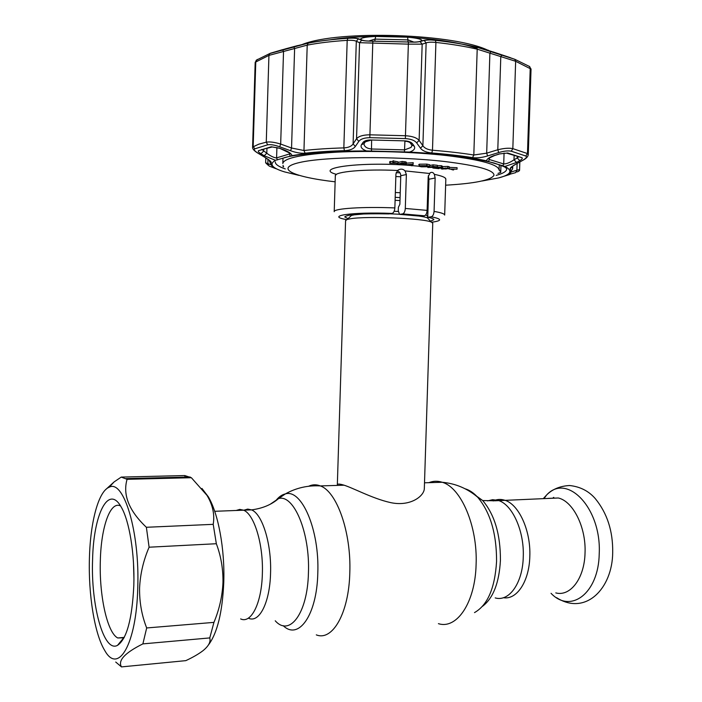 <?xml version="1.0" encoding="UTF-8"?>
<svg xmlns="http://www.w3.org/2000/svg" width="702" height="702" viewBox="0 0 702 702"><rect width="100%" height="100%" fill="white"/><g stroke="black" fill="none" stroke-linecap="round" stroke-linejoin="round"><path stroke-width="1.05" d="M493.216 500.947C496.762 499.28 500.438 498.99 504.264 500.087C518.453 503.588 530.966 530.229 529.808 556.51C529.247 581.423 516.786 600.078 503.369 597.709C516.786 600.078 529.247 581.423 529.808 556.51C530.966 530.229 518.453 503.588 504.264 500.087C500.438 498.99 496.762 499.28 493.216 500.947M214.698 511.302L243.594 510.187C254.247 514.276 263.496 544.383 262.355 573.885C261.679 603.193 251.14 623.99 240.654 618.927C251.14 623.99 261.679 603.193 262.355 573.885C263.496 544.383 254.247 514.276 243.594 510.187L239.803 509.398L236.118 510.477L239.803 509.398L243.594 510.187L251.544 509.88C262.329 513.952 271.692 543.953 270.551 573.35C269.875 602.562 259.231 623.306 248.622 618.269M396.165 172.648L399.991 172.85M337.46 485.398L337.337 484.828C337.399 483.932 338.952 483.853 341.988 484.599C351.246 486.793 371.49 498.411 390.681 502.623C410.626 506.905 424.429 495.866 424.333 488.355L432.757 223.218L431.335 222.086C423.806 218.296 365.812 215.909 350.289 218.787L347.218 219.445L345.577 220.542M428.413 196.104L427.579 195.911M400.237 192.743L395.349 192.497M395.849 176.527L400.737 176.781M428.08 180.195L428.913 180.414M555.782 592.909C570.357 596.858 584.503 578.351 585.038 552.922C586.188 527.307 573.139 501.368 558.353 497.99L548.008 498.385M553.746 497.358L552.693 498.209M208.275 645.199C217.287 633.301 222.455 612.302 223.771 582.186C224.912 548.85 218.269 513.495 208.327 496.797L201.957 488.452M105.572 489.698L114.066 481.941L121.235 477.088L127.071 479.326C122.596 494.884 129.028 510.872 146.376 527.281L149.096 547.209C143.392 560.477 140.216 574.122 139.575 588.153C139.391 602.219 141.76 615.487 146.674 627.957L142.883 643.883C124.824 652.886 117.69 660.564 121.481 666.9L185.819 660.643C192.875 657.353 198.569 654.053 202.922 650.745C208.626 646.121 210.907 641.847 209.758 637.925L213.943 622.376C219.34 609.415 222.35 596.138 222.973 582.537C223.192 569.015 220.981 556.081 216.339 543.725L213.206 524.341C214.83 514.663 212.767 505.01 207.011 495.393L191.356 477.711L184.784 475.552L185.03 477.132M137.75 587.978C139.865 531.44 123.605 479.018 109.179 487.232C98.508 491.198 90.382 521.753 89.435 557.713C88.233 594.041 94.498 634.003 104.765 650.517C118.138 674.955 136.469 644.348 137.75 587.978M133.81 585.512C132.16 619.173 126.729 639.118 117.524 645.349C103.685 653.097 90.769 604.87 92.585 559.696C93.463 514.426 108.406 483.731 121.262 507.125C129.308 520.691 134.863 554.027 133.81 585.512M124.043 637.802L117.717 637.969C107.055 632.537 99.087 594.91 100.342 560.398C101.141 526.886 110.319 500.623 120.56 505.958M121.481 666.9L115.725 662.047M127.071 479.326L191.356 477.711M121.235 477.088L184.784 475.552M142.883 643.883L209.758 637.925M146.674 627.957L213.943 622.376M149.096 547.209L216.339 543.725M146.376 527.281L213.206 524.341M133.924 578.378L133.494 562.916M334.205 211.688L334.213 211.627C333.529 208.512 363.066 206.564 394.857 207.924L395.928 173.964L397.595 170.489L398.56 169.823C401.009 168.629 403.176 168.998 405.054 170.902L406.37 174.544L405.3 208.45L427.114 210.389C426.851 213.487 425.93 215.286 424.368 215.777L421.253 216.234L399.552 214.364L402.597 213.899C404.124 213.399 405.028 211.583 405.3 208.45M448.938 168.998L457.037 169.208L450.263 169.077L453.159 169.989L448.955 168.603M449.315 168.919L449.368 167.401L457.081 167.69L457.037 169.208M453.685 169.884L453.703 169.208M445.63 168.98L447.279 168.743L447.297 168.05L441.83 168.664L445.63 168.98L445.665 167.98M442.874 168.963L442.901 168.287M442.313 169.068C440.487 168.77 440.435 168.471 442.163 168.19L449.315 168.366L442.313 169.068M447.279 168.743C448.631 168.533 448.648 168.296 447.323 168.05M442.506 166.611L447.885 166.409L449.368 166.839L449.315 168.366M447.841 167.936L447.885 166.409M402.29 163.785L405.703 163.741L400.719 163.61L402.29 163.785L402.307 163.25M405.545 162.294L403.931 161.837M404.062 163.241L404.106 161.855M403.229 163.873L403.246 163.32M397.086 164.163L402.114 163.031L406.3 163.935L400.21 163.724L397.894 164.25L397.086 164.163L397.113 163.434M402.114 163.031L402.158 161.469L405.914 161.908L406.353 162.381L405.747 162.478M403.887 163.215L403.931 161.662M398.025 162.416L402.158 161.469M431.642 222.218C442.418 220.77 442.242 218.963 431.142 216.786C432.774 216.365 433.748 214.566 434.082 211.407L435.143 178.018L428.948 179.229L428.308 175.737M428.948 179.229L427.746 217.269C431.853 218.094 433.889 218.901 433.836 219.7L433.836 219.638M430.519 221.209L433.836 219.7M394.857 207.924C394.542 211.144 393.603 212.969 392.023 213.408L388.759 213.917C361.951 213.408 347.271 214.4 344.726 216.9L348.017 218.691M406.37 174.544L400.772 175.711C400.693 173.315 399.552 171.657 397.341 170.735M435.143 178.018L434.327 174.342C433.327 172.402 431.923 171.885 430.107 172.806L428.185 176.807L427.114 210.389M431.142 216.786L427.746 217.269M400.772 175.711L399.868 204.291L398.376 207.301L398.271 210.837L399.552 214.364M393.418 160.986L398.043 161.829L397.999 163.373L389.733 163.154L396.639 163.285L392.892 162.434L392.936 160.872M392.892 162.434L393.427 160.758M393.374 162.32L397.999 163.373M390.215 163.048L390.268 161.495L392.918 161.592M411.758 165.04L412.127 164.444L408.564 164.698L411.758 165.04L411.776 164.461M413.188 164.224L412.214 165.786L411.346 165.698L411.653 165.198L407.608 164.759L403.755 164.882L413.188 164.224L413.118 162.873M403.755 164.882L403.782 164.057M403.79 163.917L403.808 163.382M405.721 163.197L413.241 162.68M413.074 164.215L413.127 162.662M422.13 166.734L428.536 166.743L421.533 166.839L418.673 166.216L419.313 165.725L426.79 165.654L429.738 166.304L420.129 165.804L419.594 166.076L422.13 166.734L422.165 165.611M424.807 166.339L424.824 165.654M428.536 166.743L428.545 166.242M426.79 165.654L426.842 164.119L429.791 164.768L429.738 166.304M419.313 165.725L419.366 164.189L426.842 164.119M435.135 167.287L427.816 167.471L433.002 166.374L433.046 164.838L437.328 165.303L437.285 166.839L431.651 166.909L435.135 167.287L435.152 166.778M433.002 166.374L437.285 166.839M429.764 165.54L433.046 164.838M427.816 167.471L427.843 166.865M437.32 165.69L441.444 165.707L442.514 166.321L441.418 166.453M436.793 167.295L441.391 167.243L442.471 167.848L435.258 168.103L438.776 168.647L432.862 168.015L441.646 167.778L436.811 166.936M441.391 167.243L441.444 165.707M442.479 167.409L442.514 166.321M435.266 167.98L435.301 166.795M439.312 168.541L439.32 168.041M419.34 164.944L418.725 164.68L419.366 164.189M390.259 161.627L389.785 161.609L390.268 161.495M389.733 163.154L389.785 161.609M528.264 154.58C528.044 156.537 526.421 158.354 523.385 160.012L522.718 160.31C526.202 158.301 527.228 156.871 525.798 156.019L527.474 153.571L530.229 68.208L529.712 66.602L514.82 59.31L515.645 61.285L512.829 148.64L511.284 151.211C508.16 150.561 503.975 151.009 498.727 152.553L497.797 149.763L500.789 56.818L501.86 54.87L490.952 51.307L489.891 53.255L486.679 153.168L487.6 155.949C481.958 157.634 476.939 158.196 472.551 157.625L473.815 155.002L477.202 49.158L476.351 47.087C464.478 44.287 450.833 42.041 435.433 40.339L435.398 40.321C432.327 39.803 428.562 39.83 424.14 40.418L423.92 40.374C426.026 39.786 429.852 39.768 435.398 40.321L435.907 42.436L432.485 150.228L431.8 152.975C426.254 152.413 422.481 150.816 420.489 148.183L422.885 145.709L426.14 42.936L424.14 40.418L420.086 41.602L422.165 44.156L419.12 140.4L416.663 142.892C414.689 140.409 410.924 138.978 405.361 138.601L408.424 42.015L372.832 41.181L369.831 137.671C364.312 137.767 360.644 139.005 358.836 141.383L356.546 138.768L359.556 42.69L361.679 40.251L358.345 38.9L356.309 41.304L353.097 143.884L355.326 146.472C353.475 149.008 349.842 150.404 344.445 150.667L343.84 147.894L347.192 40.347L347.867 38.294C332.766 39.277 319.542 40.9 308.196 43.147L307.213 45.139L303.957 150.509L305.116 153.185C300.921 153.527 296.077 152.711 290.575 150.737L291.549 148.025L294.612 48.622L293.787 46.639L282.687 49.666L283.52 51.65L280.677 144.059L291.549 148.025L303.957 150.509C315.312 149.219 328.606 148.35 343.84 147.894C348.482 147.639 351.562 146.297 353.097 143.884L356.546 138.768C358.696 136.223 363.066 134.898 369.647 134.81L405.624 135.74C412.25 136.17 416.742 137.724 419.12 140.4L422.885 145.709C424.517 148.21 427.72 149.719 432.485 150.228C448.069 151.5 461.846 153.089 473.815 155.002L486.679 153.168L497.797 149.763C504.115 148.21 509.125 147.841 512.829 148.64L527.474 153.571L528.264 154.58L531.037 69.059L515.645 61.285L477.202 49.158C465.25 46.385 451.483 44.138 435.907 42.436C431.133 41.988 427.878 42.155 426.14 42.936L422.165 44.156L408.511 44.138L359.556 42.69L356.309 41.304C354.905 40.444 351.869 40.128 347.192 40.347C331.932 41.33 318.603 42.927 307.213 45.139L268.936 55.388L255.186 62.276L252.597 147.069L258.775 144.182L266.269 142.173C269.673 141.558 274.473 142.19 280.677 144.059L279.703 146.788C274.561 144.972 270.551 144.314 267.69 144.805L254.721 148.859C253.536 149.64 254.694 151.123 258.213 153.29L265.847 157.915C269.647 160.24 271.437 161.82 271.218 162.653C270.288 164.698 271.972 166.743 276.263 168.796L269.033 166.014L267.857 163.54L270.656 164.672M279.405 148.166L284.012 149.877C288.812 151.781 291.488 153.703 292.041 155.633L275.438 160.302L264.18 155.73L260.925 153.72C258.538 152.22 257.748 151.202 258.573 150.676L271.244 146.779L279.405 148.166L290.277 153.352M261.767 149.359L266.804 153.247C270.437 155.976 273.613 157.546 276.334 157.959L290.163 153.764M482.142 180.984L498.569 177.931L509.011 174.728M275.438 160.302C268.822 164.163 271.876 168.032 284.6 171.911L298.894 175.36M500.965 165.268L500.737 172.438L497.99 173.385M499.236 154.071L494.577 155.528L499.175 153.966L507.704 153.01L521.867 157.643C522.85 158.231 522.156 159.214 519.796 160.591L517.225 157.95L518.497 156.827M413.847 42.094L408.099 39.9L374.798 39.119L368.752 41.067M363.978 143.857C364.329 146.709 366.786 148.42 371.358 149L404.624 149.877L411.047 147.42L411.925 145.533M330.396 39.768C373.315 32.783 446.139 37.188 477.141 48.385M488.855 50.728C455.923 33.705 339.461 29.677 302.615 44.34M511.144 172.016L516.9 170.217L515.654 172.639L507.046 175.009C510.758 173.166 511.811 171.183 510.205 169.05C509.749 168.19 511.389 166.69 515.136 164.558L522.718 160.31M517.12 163.522L516.9 170.217L519.585 169.638L519.831 162.013M510.986 172.183L509.731 174.5M522.902 160.284L515.136 164.558M498.727 152.553L487.6 155.949M420.489 148.183L416.663 142.892M358.836 141.383L355.326 146.472M290.575 150.737L279.703 146.788M265.795 157.924L265.646 162.838L267.857 163.54L267.988 159.345M274.359 168.164L273.324 167.111M419.059 41.76L419.34 41.558C417.383 42.085 413.741 42.225 408.406 41.98L372.867 41.146C367.576 41.137 364.119 40.83 362.504 40.225L361.644 40.067M361.082 39.628L360.538 39.031C361.758 37.689 366.804 36.82 375.684 36.443L407.66 37.188C416.11 37.926 420.858 38.979 421.893 40.339L420.428 41.497M421.077 41.032L419.34 41.558M412.548 143.813L414.198 146.104C415.54 148.561 413.987 150.553 409.547 152.071L366.365 150.93C361.89 149.184 360.249 147.113 361.451 144.717L362.96 142.515C364.206 140.883 366.707 140.04 370.437 139.979L404.87 140.874C408.652 141.137 411.214 142.12 412.548 143.813L410.108 142.734C408.959 141.857 407.178 141.339 404.773 141.181M365.233 141.962L364.127 143.577L361.451 144.717M370.568 140.286L362.96 142.515M414.198 146.104L411.749 145.024L410.503 143.278M499.175 153.966L507.704 153.01M494.524 155.546L488.478 158.415L489.522 159.565L503.72 163.943C506.519 163.961 509.95 162.583 513.996 159.81L516.567 162.443L504.975 166.435C512.995 170.709 511.144 174.473 499.429 177.72M519.796 160.591L516.567 162.443M489.584 157.774L488.653 161.644L504.975 166.435M510.363 57.669L492.883 51.86M488.653 161.644L486.521 160.802C486.907 158.889 489.557 157.099 494.462 155.432M283.661 166.83L283.038 166.585L283.31 166.111M283.073 165.426L283.038 166.585M499.113 169.287L500.737 172.438M266.953 148.289L266.804 153.247L264.18 155.73M297.595 45.604L285.126 48.956M263.601 149.315L263.548 151.237L260.925 153.72M258.213 153.29L257.66 153.01C254.027 150.763 252.343 148.78 252.597 147.069M265.847 157.915L258.073 153.264M267.69 144.805L266.269 142.173L268.936 55.388L269.805 53.536L308.468 43.033C319.708 40.83 332.862 39.251 347.92 38.268C353.36 37.978 356.949 38.171 358.669 38.847L361.978 40.207C363.689 40.848 367.313 41.164 372.85 41.164L408.415 42.006C414.022 42.26 417.848 42.111 419.884 41.567L423.92 40.374M254.721 148.859L253.185 146.341L255.782 61.6L256.239 60.223L270.428 53.229L282.625 49.649M308.468 43.033L293.726 46.622M347.92 38.268L347.867 38.294C352.369 37.926 355.861 38.127 358.345 38.9L358.669 38.847M372.876 41.164L372.832 41.181C367.76 41.199 364.04 40.892 361.679 40.251L361.978 40.207M408.415 42.006L408.424 42.015C417.023 42.322 416.54 42.076 420.086 41.602L419.884 41.567M435.398 40.321C450.772 42.006 464.355 44.235 476.149 46.981L514.82 59.31L501.93 54.853M476.149 46.981L491.023 51.299M531.037 69.059L529.229 66.278M270.182 504.264L278.536 498.596C293.629 493.831 310.135 532.335 308.432 572.911C307.599 613.355 289.584 637.135 275.237 620.787M275.658 500.877C278.624 497.016 281.862 494.691 285.354 493.91C301.649 488.653 319.621 529.747 317.795 573.262C316.918 615.18 298.482 640.75 283.187 625.649M308.669 486.24C312.443 484.441 316.33 484.327 320.331 485.916C336.776 491.444 351.421 532.344 349.798 572.885C348.876 613.153 332.494 641.479 316.304 634.871M428.913 482.669C433.222 480.914 437.662 480.782 442.234 482.274C460.968 487.451 477.737 526.061 476.105 564.434C475.263 602.535 456.87 629.633 438.417 623.657M465.057 488.759C469.419 490.031 473.604 492.83 477.623 497.156C490.329 512.284 496.647 533.713 496.568 561.424C494.936 588.144 487.583 605.203 474.499 612.6M472.499 493.208L482.722 500.552C494.612 514.663 500.508 534.573 500.429 560.275C499.183 582.818 493.216 598.165 482.52 606.309M487.565 500.886L492.628 499.692L497.858 500.333C511.969 503.843 524.412 530.58 523.262 556.932C522.7 583.108 509.125 602.062 495.217 597.911M243.989 510.17L247.718 509.09L251.544 509.88C262.504 508.441 271.498 504.677 278.536 498.596L285.354 493.91C296.183 487.881 307.836 485.214 320.331 485.916L344.033 485.205M364.233 213.926L354.212 214.847L351.421 215.461L350.026 216.786M428.589 219.147L427.378 217.848C425.201 216.997 420.928 216.207 414.549 215.47M399.561 214.25L389.47 213.803M427.641 216.093L427.974 205.475L427.299 204.633M399.991 200.561L395.103 200.307M431.335 222.086L427.378 217.848L427.641 216.146L425.737 214.856M398.604 211.486L394.138 211.267M427.588 203.913L428.176 203.685M428.238 201.72L427.404 201.351M400.079 197.604L395.191 197.341M551.026 593.304C570.647 614.074 598.622 593.392 599.218 553.843C601.64 508.143 567.032 472.63 546.656 494.945L543.348 498.569M445.63 185.196C474.973 183.485 491.093 180.177 493.989 175.272C494.138 170.121 477.483 165.505 444.006 161.434C394.822 155.844 324.535 156.572 299.508 162.531C273.798 168.41 293.585 177.079 335.135 181.818M282.818 163.531L282.827 163.364C284.17 158.02 302.035 154.291 336.407 152.185C369.752 150.465 413.829 151.834 446.884 155.598C481.388 159.854 498.78 164.716 499.087 170.165M429.361 173.455L405.054 170.902M397.595 170.489C365.338 168.875 334.617 171.639 335.328 175.693L335.328 175.798M336.442 174.359C312.171 167.866 361.714 161.32 411.442 165.549M412.32 165.619L418.655 166.198M424.368 215.777L402.597 213.899M392.023 213.408C351.342 211.82 324.71 215.944 346.753 219.603M434.082 211.407C441.189 212.645 444.726 213.873 444.673 215.093M444.673 215.023L445.823 179.168C445.875 177.527 442.041 175.921 434.327 174.342M438.829 167.918L438.855 167.269M271.244 146.779L279.352 148.262M290.119 156.362L289.399 152.834M275.281 161.872C275.21 164.268 278.554 166.62 285.293 168.936M496.182 175.395C502.913 173.552 506.432 171.472 506.73 169.147L506.73 169.059M514.145 155.282L513.996 159.81L517.225 157.95L517.277 156.362M404.449 152.115L404.905 141.181M408.037 41.962L407.66 37.188M511.907 166.699L510.205 169.05M507.739 174.649L507.046 175.009M511.907 166.725L512.644 168.813L509.652 173.324M525.798 156.019L511.284 151.211M472.551 157.625C460.749 155.765 447.165 154.212 431.8 152.975M405.361 138.601L369.831 137.671M344.445 150.667C329.422 151.105 316.312 151.939 305.116 153.185M375.684 36.443L374.736 41.137M371.63 140.295L371.455 151.246M404.87 140.874L370.437 139.979M521.867 157.643L506.932 153.229M504.071 153.054L503.72 163.943L502.755 165.944M409.547 152.071C441.707 153.835 467.365 156.748 486.521 160.802M292.041 155.633C309.828 152.58 334.6 151.009 366.365 150.93M276.913 147.481L276.588 157.889L277.439 159.924M264.856 148.912L258.573 150.676M271.218 162.653L269.673 160.565M269.436 160.416L269.41 161.17L269.559 160.512M255.186 62.276L257.38 59.424M424.508 482.8L442.234 482.274C455.493 483.494 467.286 488.452 477.623 497.156L482.722 500.552L495.042 500.789L558.353 497.99M351.061 214.891L351.421 215.461L347.218 219.445M428.027 204.414L427.974 205.405M345.586 220.481L337.337 484.828M544.076 498.543L546.656 494.945C552.456 489.162 560.099 486.03 569.585 485.521C580.063 486.635 588.601 490.961 595.208 498.525C607.204 513.144 613.03 531.168 612.697 552.579C612.425 588.487 585.6 616.242 556.519 597.648M208.327 496.797L207.011 495.393M109.179 487.232L114.066 481.941M123.447 638.144L117.524 645.349M117.717 637.969L124.245 637.407M126.009 478.597L190.154 477M499.262 164.637L499.087 169.972M334.213 211.627L335.328 175.544L336.258 174.482M405.756 162.188L405.712 163.434M445.814 179.001L445.05 177.869M282.985 158.09L282.827 163.364M266.348 148.464L272.007 147.034M506.73 169.024L505.923 167.848C505.063 166.944 501.035 165.312 493.839 162.961C475.587 158.389 450.903 155.054 419.77 152.957C364.9 149.307 304.554 151.992 284.319 157.669M516.918 171.946C518.936 171.367 519.822 170.595 519.585 169.638M515.294 164.54L511.819 166.672M512.732 166.12L512.644 168.603M265.646 162.838L268.094 165.198M275.754 168.541L274.842 168.147M361.6 39.847L360.538 39.031M420.752 41.128L421.893 40.339M488.645 50.535L488.162 50.114M265.742 157.897L269.691 160.547M269.41 161.17L272.262 166.242"/></g></svg>
